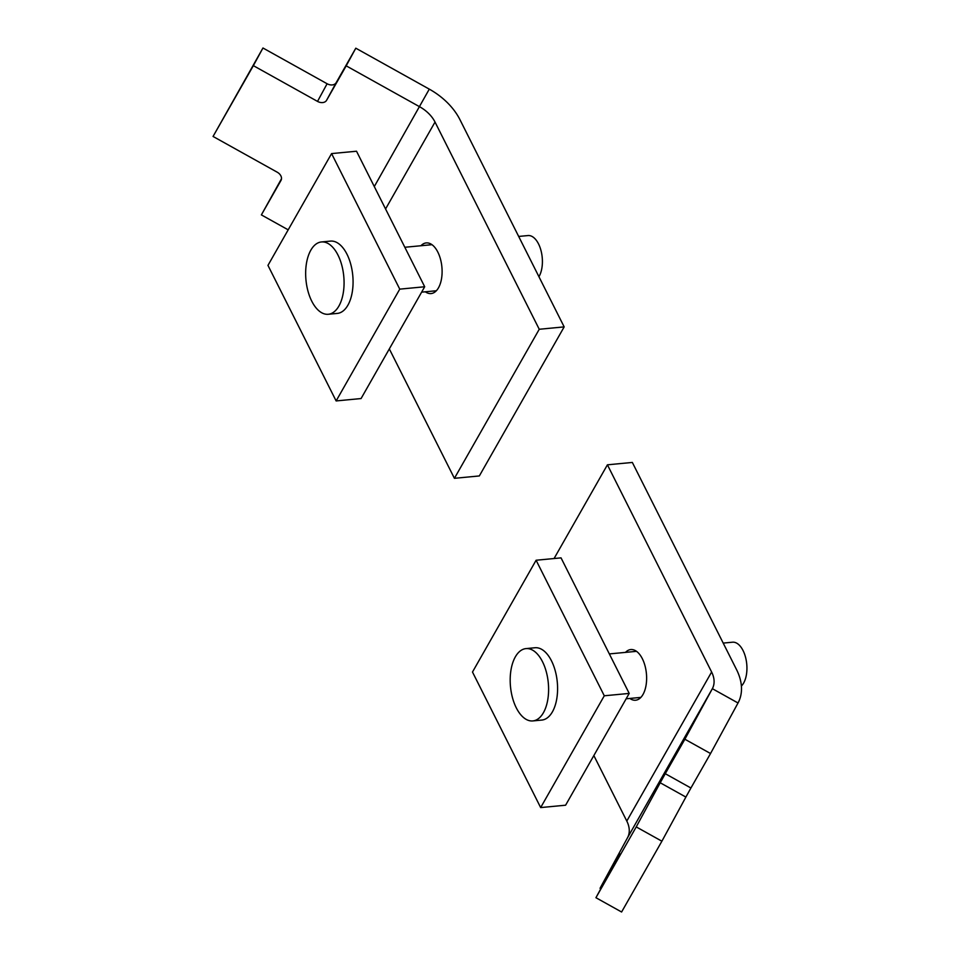 <?xml version="1.0" encoding="UTF-8"?>
<svg xmlns="http://www.w3.org/2000/svg" width="960" height="960" viewBox="0 0 960 960"><rect width="100%" height="100%" fill="white"/><g stroke="black" fill="none" stroke-linecap="round" stroke-linejoin="round"><path stroke-width="1.44" d="M536.1 560.244L472.488 672.036L540.66 807.576L565.596 805.212L629.208 693.42L561.036 557.868L536.1 560.244L604.284 695.784L540.66 807.576M629.208 693.42L604.284 695.784M741.384 686.028A23.136 12.096 -95.4 0 0 746.94 668.376A23.136 12.096 -95.4 0 0 732.504 642.204L723.204 643.092M532.836 720.924L541.824 720.072A36.324 18.984 -95.4 0 0 557.592 688.848A36.324 18.984 -95.4 0 0 534.948 647.748L525.948 648.612A36.324 18.984 -95.4 0 0 510.18 679.824A36.324 18.984 -95.4 0 0 532.836 720.924A36.324 18.984 -95.4 0 0 548.604 689.712A36.324 18.984 -95.4 0 0 525.948 648.612M595.932 897.708L636.228 826.908L661.896 841.2L621.6 912L595.932 897.708L619.764 853.872M636.228 826.908L660.216 782.772L685.884 797.064L690.924 788.004L665.268 773.7L660.216 782.772M665.268 773.7L684.876 739.236L710.544 753.528L690.924 788.004M710.544 753.528L738.024 702.984A58.764 40.176 -150.4 0 0 736.56 669.648L632.34 462.444L607.416 464.82L711.624 672.012A29.376 20.088 -150.4 0 1 712.356 688.68L684.876 739.236M600.816 888.708L600.048 888.288L627.528 837.744A29.376 20.088 29.6 0 0 626.796 821.064L593.844 755.556M600.048 888.288L619.668 853.812M607.416 464.82L554.076 558.528M625.476 652.392A25.44 13.296 84.6 0 1 630.768 649.56A25.44 13.296 84.6 0 1 646.416 673.632A25.44 13.296 84.6 0 1 635.58 700.224A25.44 13.296 84.6 0 1 629.856 698.448M685.884 797.064L661.896 841.2M336.132 400.932L399.756 289.14L424.692 286.764L361.068 398.556L336.132 400.932L267.96 265.38L331.584 153.588L399.756 289.14M331.584 153.588L356.52 151.224L424.692 286.764M538.932 276.708A23.136 12.096 -95.4 0 0 542.412 261.732A23.136 12.096 -95.4 0 0 527.988 235.56L518.676 236.436M328.308 314.268L337.296 313.416A36.324 18.984 -95.4 0 0 353.076 282.204A36.324 18.984 -95.4 0 0 330.42 241.104L321.432 241.956A36.324 18.984 -95.4 0 0 305.652 273.168A36.324 18.984 -95.4 0 0 328.308 314.268A36.324 18.984 -95.4 0 0 344.076 283.056A36.324 18.984 -95.4 0 0 321.432 241.956M253.356 65.652L213.06 136.452L262.956 48L253.356 65.652L317.52 101.4A7.344 5.364 -151.5 0 0 326.58 100.308L336.18 82.656A7.344 5.364 28.5 0 1 327.108 83.748L317.52 101.4M213.06 136.452L277.224 172.2A7.344 5.364 -151.5 0 1 281.028 180.36A7.344 5.364 -151.5 0 1 280.992 180.432L261.372 214.896L281.496 178.74M288.192 229.836L261.372 214.896M336.18 82.656L355.8 48.192L346.2 65.844L419.688 106.788A29.376 20.088 -150.4 0 1 435.024 122.064L539.244 329.268L564.168 326.892L479.34 475.944L454.416 478.32L539.244 329.268M346.2 65.844L326.58 100.308M454.416 478.32L389.328 348.912M420.948 245.736A25.44 13.296 84.6 0 1 426.24 242.916A25.44 13.296 84.6 0 1 437.832 252.108A25.44 13.296 84.6 0 1 441.564 278.484A25.44 13.296 84.6 0 1 431.064 293.568A25.44 13.296 84.6 0 1 425.328 291.792M564.168 326.892L459.96 119.688A58.764 40.176 29.6 0 0 429.288 89.136L355.8 48.192M262.956 48L327.108 83.748M738.024 702.984L712.356 688.68L627.528 837.744M626.796 821.064L711.624 672.012M374.292 186.564L429.288 89.136M435.024 122.064L385.56 208.98M636.492 651.336L609.348 653.916M640.872 697.392L626.148 698.796M431.976 244.692L404.82 247.272M436.356 290.748L421.632 292.152"/></g></svg>

